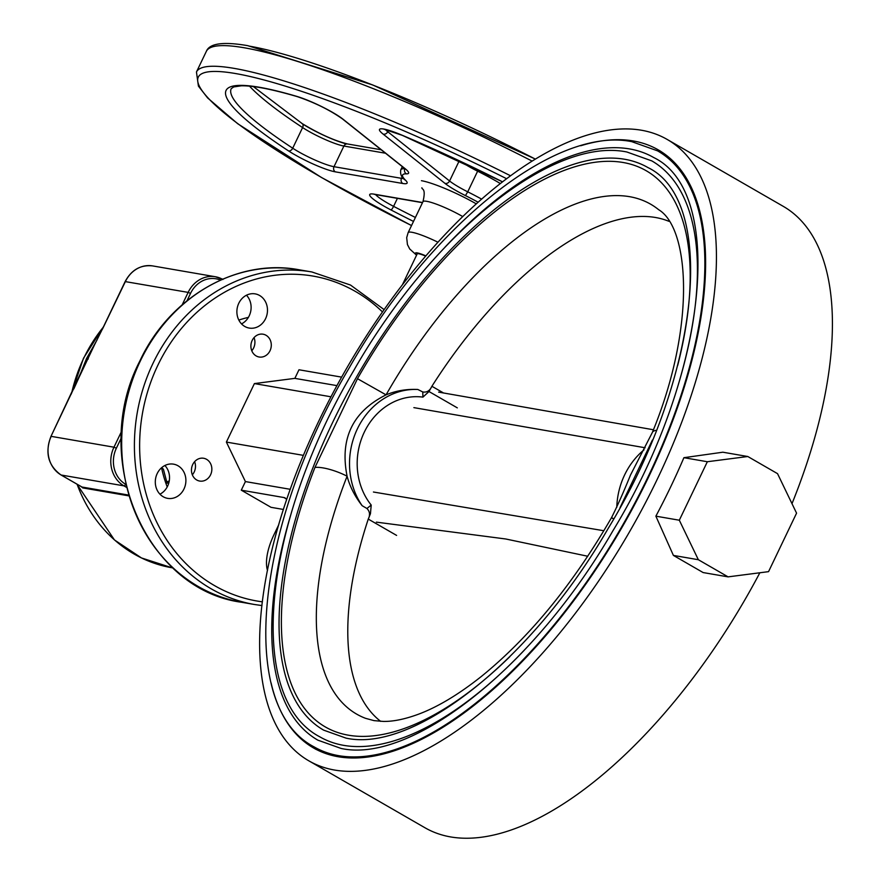<?xml version="1.0" encoding="UTF-8"?>
<svg xmlns="http://www.w3.org/2000/svg" width="881" height="881" viewBox="0 0 881 881"><rect width="100%" height="100%" fill="white"/><g stroke="black" fill="none" stroke-linecap="round" stroke-linejoin="round"><path stroke-width="1.32" d="M668.899 221.307A289.144 131.721 -60 0 0 655.453 217.486A289.144 131.721 -60 0 0 431.899 386.274L443.628 393.036M271.106 682.94A345.154 157.236 -60 0 0 313.438 747.903A345.154 157.236 -60 0 0 338.293 756.757A345.154 157.236 -60 0 0 635.84 502.346A345.154 157.236 -60 0 0 658.173 149.825A345.154 157.236 -60 0 0 633.329 140.971A345.154 157.236 -60 0 0 580.744 145.75M338.8 755.689A343.953 156.686 120 0 1 314.043 746.857C236.493 706.529 255.523 526.056 348.986 368.269C429.157 227.463 554.138 125.697 631.82 141.676L657.578 150.86A343.953 156.686 120 0 1 635.311 502.17A343.953 156.686 120 0 1 338.8 755.689M444.993 247.176A336.245 153.173 120 0 1 629.519 148.922A336.245 153.173 120 0 1 653.724 157.545C725.735 192.212 708.269 374.436 612.791 530.99C534.062 667.534 411.504 763.959 341.101 748.443L317.887 740.172A336.245 153.173 120 0 1 290.796 514.746M524.283 650.222A332.39 151.422 120 0 1 343.744 745.37A332.39 151.422 120 0 1 319.814 736.835C244.797 697.774 263.232 523.413 353.523 370.945C430.996 234.908 551.726 136.555 626.876 151.995L651.797 160.893A332.39 151.422 120 0 1 679.328 381.231M624.574 159.241A324.671 147.909 120 0 1 647.942 167.566C717.387 200.945 700.571 376.936 608.364 528.137C532.333 660.001 413.949 753.101 346.046 738.124L323.668 730.151A324.671 147.909 120 0 1 344.68 398.553A324.671 147.909 120 0 1 624.574 159.241M509.813 656.697A321.025 146.235 120 0 1 348.601 735.228A321.025 146.235 120 0 1 314.958 467.426L357.477 378.687A321.025 146.235 120 0 1 604.762 161.388A321.025 146.235 120 0 1 677.687 365.461M652.403 440.06L620.037 507.599M613.76 518.832L611.513 517.676C617.372 506.046 623.693 491.84 630.488 475.057L652.336 432.483A26.992 7.588 21.3 0 1 656.323 430.335M457.316 407.859L428.992 391.527L422.935 397.122L422.77 391.968L417.836 389.479C406.604 388.939 396.021 390.724 386.065 394.853L357.477 378.687M314.958 467.426A26.992 7.588 21.3 0 1 347.092 476.203C349.878 486.62 354.9 496.455 362.146 505.705L366.937 508.491L371.22 505.066L370.449 513.7L368.269 519.085C370.317 515.066 369.877 511.542 366.937 508.491M652.336 432.483C696.651 325.188 689.118 227.827 658.691 209.722A294.287 134.066 -60 0 0 629.497 196.661A294.287 134.066 -60 0 0 386.065 394.853C352.642 411.592 339.648 438.705 347.092 476.203A294.287 134.066 -60 0 0 365.527 718.323L374.018 720.625L383.312 721.418C393.179 721.605 404.897 719.204 418.464 714.216C437.824 706.958 458.836 694.338 481.5 676.344C529.536 637.315 572.87 584.422 611.513 517.676L613.65 519.019M644.033 449.828A71.35 62.639 99.8 0 0 616.777 507.357M396.604 535.406L368.269 519.085A289.144 131.721 -60 0 0 380.669 721.352M428.992 391.527L431.899 386.274C429.895 390.735 426.845 392.629 422.77 391.968M417.836 389.479A71.35 62.639 99.8 0 0 357.4 428.816A71.35 62.639 99.8 0 0 362.146 505.705M422.935 397.122A64.302 56.461 99.8 0 0 364.282 432.197A64.302 56.461 99.8 0 0 371.22 505.066M438.65 392.122L653.394 429.752M645.145 447.768L413.872 407.628M587.759 556.252L505.738 538.985L376.352 522.136M373.434 492.016L603.859 530.736M369.37 514.933L369.921 514.845M641.324 130.212A358.655 163.381 -60 0 0 332.137 394.567A358.655 163.381 -60 0 0 308.923 760.876A358.655 163.381 -60 0 0 334.747 770.082A358.655 163.381 -60 0 0 643.923 505.727A358.655 163.381 -60 0 0 667.137 139.418A358.655 163.381 -60 0 0 641.324 130.212M759.851 572.771A358.655 163.381 120 0 1 450.753 836.95A358.655 163.381 120 0 1 424.939 827.744L308.923 760.876M192.73 464.518A11.574 10.154 99.8 0 0 199.69 481.059A11.574 10.154 99.8 0 0 210.581 474.804A11.574 10.154 99.8 0 0 203.621 458.263A11.574 10.154 99.8 0 0 192.73 464.518M192.333 474.815A11.574 10.154 99.8 0 0 194.205 471.985A11.574 10.154 99.8 0 0 194.602 461.688M252.164 340.462A11.574 10.154 99.8 0 0 259.124 357.003A11.574 10.154 99.8 0 0 270.015 350.748A11.574 10.154 99.8 0 0 263.056 334.196A11.574 10.154 99.8 0 0 252.164 340.462M251.779 350.748A11.574 10.154 99.8 0 0 253.64 347.918A11.574 10.154 99.8 0 0 254.036 337.621M157.214 473.538A17.356 15.241 99.8 0 0 167.654 498.36A17.356 15.241 99.8 0 0 183.986 488.966A17.356 15.241 99.8 0 0 173.546 464.155A17.356 15.241 99.8 0 0 157.214 473.538M159.946 494.175A17.356 15.241 99.8 0 0 167.61 486.147A17.356 15.241 99.8 0 0 164.89 465.509M238.795 303.262A17.356 15.241 99.8 0 0 249.235 328.073A17.356 15.241 99.8 0 0 265.566 318.691A17.356 15.241 99.8 0 0 255.138 293.869A17.356 15.241 99.8 0 0 238.795 303.262M241.526 323.9A17.356 15.241 99.8 0 0 249.202 315.861A17.356 15.241 99.8 0 0 246.471 295.223M667.137 139.418L783.154 206.286A358.655 163.381 120 0 1 791.997 503.657M341.608 377.123A15.429 7.026 120 0 1 341.597 377.123L298.978 369.767L294.86 378.367L336.916 385.625M303.427 455.367L226.384 442.075L254.4 383.587L330.959 396.791M254.4 383.587L294.86 378.367M290.256 489.307L245.414 481.577L226.384 442.075M283.429 509.46L271.029 507.324L241.284 490.177L245.414 481.577M241.284 490.177L283.913 497.534A15.429 7.026 120 0 1 285.015 497.919A15.429 7.026 120 0 1 286.6 499.835M278.737 524.779L273.958 534.745A45.316 20.637 -60 0 0 267.494 570.47M703.137 572.562L673.403 555.415L698.347 559.721L728.091 576.868L703.137 572.562M673.403 555.415L655.871 516.167L679.317 520.219L698.347 559.721M728.091 576.868L768.551 571.648L796.567 513.16L777.538 473.659L747.804 456.512L707.344 461.732L679.317 520.219M747.804 456.512L722.849 452.206L683.898 457.691L707.344 461.732M655.871 516.167A358.655 163.381 -60 0 0 683.898 457.691M168.91 482.568L167.093 483.229L163.392 469.188A57.849 50.79 -80.2 0 1 161.708 467.624M169.251 480.971L166.74 481.896M402.518 284.519L417.187 253.893A11.574 1.696 25.6 0 1 418.695 253.75A11.574 1.696 25.6 0 1 425.589 256.096M238.828 320.078A120.51 105.808 -80.2 0 1 248.387 317.391M167.214 486.918A120.51 105.808 -80.2 0 1 161.564 467.756M126.523 487.347L123.924 485.849A28.919 25.395 -80.2 0 1 113.968 447.196L51.219 436.359A28.919 25.395 99.8 0 0 61.163 475.024A1.927 0.881 -60 0 1 61.02 474.969C48.136 465.575 44.777 452.713 50.966 436.392L94.509 344.867M125.278 281.788L125.135 281.579C131.456 269.85 140.619 264.63 152.611 265.908A28.919 25.395 99.8 0 0 125.388 281.557L102.438 329.164M88.298 358.963L87.395 358.798L50.966 436.392M128.846 495.871L82.737 487.909A1.927 1.696 99.8 0 0 81.999 487.028L81.537 486.764M73.795 388.928L80.755 373.632M82.737 487.909L81.217 486.609M97.009 340L86.481 358.644L78.398 378.885M86.481 358.644L87.395 358.798L80.744 373.654M382.453 311.918A164.868 144.748 99.8 0 0 157.853 365.252A164.868 144.748 99.8 0 0 262.428 601.833M311.874 271.965L299.133 269.773A168.723 148.14 99.8 0 0 140.321 361.023A168.723 148.14 99.8 0 0 241.768 602.296L254.499 604.498A168.723 148.14 -80.2 0 1 153.052 363.225A168.723 148.14 -80.2 0 1 311.874 271.965L350.506 285.048L384.083 309.583M285.918 498.69L283.913 497.534M103.253 327.247A146.543 128.67 99.8 0 0 83.75 358.171A146.543 128.67 99.8 0 0 71.592 393.333M77.088 484.231A146.543 128.67 99.8 0 0 171.861 567.738L141.456 557.937L114.431 539.921L76.856 484.098M462.668 216.517A28.919 4.251 -154.4 0 0 426.745 201.32A28.919 4.251 -154.4 0 0 422.968 201.672C426.327 187.653 421.658 189.734 421.889 187.774M402.199 135.245A3.854 1.145 113 0 0 402.342 135.366L502.434 181.783A254.532 37.398 25.6 0 0 402.199 135.245A32.784 4.812 25.6 0 0 383.048 134.044A3.854 3.216 128.5 0 0 387.761 131.732L449.574 180.99A3.854 3.216 128.5 0 1 444.872 183.303L383.048 134.044M385.393 129.54A28.919 4.251 -154.4 0 0 387.761 131.732L388.455 130.289M459.254 160.782L449.574 180.99A28.919 4.251 -154.4 0 0 467.734 191.827L465.443 195.593A32.784 4.812 25.6 0 1 444.872 183.303M478.02 202.178A58.807 8.645 -154.4 0 0 465.443 195.593M500.254 183.49A62.672 9.206 -154.4 0 0 477.623 171.189L467.734 191.827A62.672 9.206 25.6 0 1 481.522 199.073M478.229 169.824L477.623 171.189A28.919 4.251 25.6 0 1 461.38 161.785M413.508 221.428A254.532 37.398 25.6 0 1 390.955 209.931A3.854 0.815 -62.6 0 0 393.587 206.352A250.667 36.826 -154.4 0 0 415.403 217.464M375.581 194.602A28.919 4.251 -154.4 0 0 393.587 206.352L397.408 198.368M390.955 209.931A32.784 4.812 25.6 0 1 374.007 194.139A3.854 3.381 99.8 0 0 374.998 194.492L422.484 202.685M374.007 194.139L422.561 202.52M288.528 150.904A3.854 2.577 -56.7 0 0 292.712 148.206A28.919 4.251 -154.4 0 0 334.009 166.696A3.854 3.381 99.8 0 0 335.342 171.85A32.784 4.812 25.6 0 1 288.528 150.904A254.532 37.398 25.6 0 1 296.743 96.37A32.784 4.812 25.6 0 1 343.238 119.364L405.051 168.623A3.854 3.216 128.5 0 1 404.302 168.205L406.482 169.835M405.491 180.187A3.854 3.502 -45.7 0 1 404.445 179.504C401.318 177.07 400.095 173.865 400.778 169.89A62.672 9.206 25.6 0 1 404.853 168.656A3.854 3.623 91.6 0 0 406.449 173.843A58.807 8.645 -154.4 0 0 405.491 180.187A32.784 4.812 25.6 0 1 402.815 183.49L335.342 171.85M405.051 168.623A32.784 4.812 25.6 0 1 406.449 173.843M385.515 153.228L343.898 146.048L334.009 166.696L401.494 178.336A3.854 3.381 99.8 0 0 402.815 183.49M402.154 176.949L401.494 178.336A28.919 4.251 -154.4 0 0 403.498 178.546M296.743 96.37A3.854 2.819 106.4 0 0 297.304 96.635C271.535 89.102 252.814 85.501 241.141 85.82L233.685 86.944L231.229 88.662A250.667 36.826 -154.4 0 0 292.712 148.206L302.601 127.569A250.667 36.826 25.6 0 1 249.521 86.151M343.238 119.364A3.854 3.216 128.5 0 1 342.489 118.946C329.813 110.015 314.759 102.581 297.304 96.635A3.854 2.819 106.4 0 0 297.877 96.712M253.343 86.569L302.183 123.593C319.109 133.835 334.229 140.63 347.532 143.966A3.854 3.381 -80.2 0 0 343.898 146.048A28.919 4.251 25.6 0 1 302.601 127.569A3.854 2.577 -56.7 0 0 302.183 123.593A3.854 2.577 -56.7 0 0 301.72 123.373M302.557 123.924A32.784 4.812 -154.4 0 0 346.662 143.944M248.728 46.021A285.378 41.936 25.6 0 1 535.241 159.054M532.025 161.047A289.232 42.497 -154.4 0 0 244.103 47.75A289.232 42.497 -154.4 0 0 206.341 51.362C209.491 43.345 223.289 41.451 247.737 45.658L372.608 84.917L535.285 159.032M206.341 51.362L196.452 72A289.232 42.497 25.6 0 1 234.214 68.388A289.232 42.497 25.6 0 1 510.44 175.737M506.509 178.667A285.378 41.936 -154.4 0 0 235.535 73.541A285.378 41.936 -154.4 0 0 411.537 225.536M421.437 180.693A44.347 6.519 25.6 0 1 476.203 203.819M422.968 201.672L408.134 232.639A28.919 4.251 25.6 0 1 411.912 232.276A28.919 4.251 25.6 0 1 437.868 242.187M425.787 255.864A13.501 1.982 -154.4 0 0 417.209 252.891A13.501 1.982 -154.4 0 0 416.746 254.818M220.47 280.114A26.992 23.699 99.8 0 0 190.538 293.395L187.036 300.707M121.292 437.923L116.369 448.209A26.992 23.699 99.8 0 0 125.653 484.286L125.818 484.385M128.615 495.078L81.999 487.028L61.163 475.024L123.924 485.849A1.927 0.881 -60 0 0 125.653 484.286M121.6 431.272L113.968 447.196L116.369 448.209M182.213 304.76L188.149 292.382L190.538 293.395M102.405 329.02L125.135 281.579L188.149 292.382A28.919 25.395 -80.2 0 1 215.371 276.744A28.919 25.395 -80.2 0 1 222.453 279.233M660.772 151.323L658.173 149.825M316.048 749.401L313.438 747.903M299.133 269.773C237.143 258.001 169.482 296.952 139.815 361.078C89.598 457.261 145.2 589.785 241.768 602.296M261.987 605.566L254.499 604.498M71.152 394.259L83.508 358.204L103.573 326.576M383.455 129.011L402.342 135.366M373.654 194.084L374.998 194.492M404.445 179.504L405.04 179.966M342.489 118.946L404.302 168.205M400.778 169.89L402.342 166.641M347.532 143.966L381.176 149.77M196.452 72L198.423 86.118L207.63 97.945L237.65 123.681L321.433 177.477L411.515 225.569M408.134 232.639L406.692 237.661L407.429 244.544L409.731 248.993L416.57 255.193M222.948 279.486L215.371 276.744L152.611 265.908M94.289 345.275L93.992 345.837M102.405 329.031L94.564 344.746M61.02 474.969L81.801 486.951M171.861 567.738L172.951 567.926M221.979 278.958L222.783 279.101M81.272 372.443L80.667 373.841"/></g></svg>
